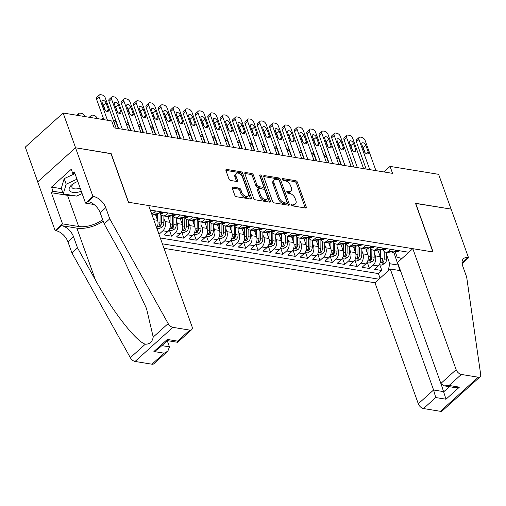 <?xml version="1.0" encoding="UTF-8"?>
<svg xmlns="http://www.w3.org/2000/svg" width="506" height="506" viewBox="0 0 506 506"><rect width="100%" height="100%" fill="white"/><g stroke="black" fill="none" stroke-linecap="round" stroke-linejoin="round"><path stroke-width="0.76" d="M291.399 204.797A1.157 0.664 48 0 0 292.588 205.891L305.491 207.998A1.651 0.949 48 0 0 306.111 207.858A1.651 0.949 48 0 0 306.219 206.834L297.42 182.261A1.651 0.949 48 0 0 295.719 180.699L282.816 178.593A1.157 0.664 48 0 0 282.386 178.688A1.157 0.664 48 0 0 282.304 179.409A1.157 0.664 48 0 0 283.499 180.503L285.169 180.775A5.281 3.03 48 0 1 290.621 185.778L291.355 187.827A5.281 3.03 48 0 1 291.001 191.11A5.281 3.03 48 0 1 289.027 191.559L287.357 191.287A1.157 0.664 48 0 0 286.927 191.382A1.157 0.664 48 0 0 286.851 192.103A1.157 0.664 48 0 0 288.047 193.197L289.717 193.469A5.281 3.03 48 0 1 295.162 198.472L295.896 200.521A5.281 3.03 48 0 1 295.548 203.81A5.281 3.03 48 0 1 293.575 204.253L291.905 203.981A1.157 0.664 48 0 0 291.475 204.082A1.157 0.664 48 0 0 291.399 204.797M233.013 187.1A1.651 0.949 48 0 0 232.393 187.245A1.651 0.949 48 0 0 232.286 188.27L234.752 195.164A1.651 0.949 48 0 0 236.46 196.726L250.786 199.067A1.651 0.949 48 0 0 251.4 198.928A1.651 0.949 48 0 0 251.514 197.897L242.716 173.33A1.651 0.949 48 0 0 241.008 171.762L226.682 169.428A1.651 0.949 48 0 0 226.068 169.567A1.651 0.949 48 0 0 225.954 170.592L228.94 178.922A1.651 0.949 48 0 0 230.641 180.484L236.77 181.483A1.651 0.949 48 0 0 237.39 181.344A1.651 0.949 48 0 0 237.497 180.319L236.017 176.189A4.415 2.53 48 0 1 236.315 173.438A4.415 2.53 48 0 1 239.591 173.71A4.415 2.53 48 0 1 242.519 177.245L248.307 193.425A4.415 2.53 48 0 1 248.016 196.17A4.415 2.53 48 0 1 244.74 195.898A4.415 2.53 48 0 1 241.811 192.362L240.85 189.668A1.651 0.949 48 0 0 239.142 188.105L233.013 187.1L232.191 187.84M111.023 153.71L75.584 147.784L63.136 113.015L25.3 147.113L37.729 181.831M111.156 153.59L128.581 202.267L432.921 251.963L415.496 203.292L451.061 209.098L438.613 174.33L390.056 166.398L383.902 171.945M63.136 113.015L111.693 120.947L114.185 127.898L392.542 173.356L390.056 166.398M272.519 201.331A1.651 0.949 48 0 0 274.22 202.893L288.553 205.234A1.651 0.949 48 0 0 289.166 205.094A1.651 0.949 48 0 0 289.28 204.07L280.482 179.497A1.651 0.949 48 0 0 278.774 177.935L264.448 175.595A1.651 0.949 48 0 0 263.835 175.734A1.651 0.949 48 0 0 263.721 176.758L272.519 201.331M269.666 202.147L255.34 199.813A1.651 0.949 48 0 1 253.639 198.244L244.841 173.678A1.651 0.949 48 0 1 244.948 172.647A1.651 0.949 48 0 1 245.562 172.508L251.697 173.507A1.651 0.949 48 0 1 253.398 175.076L256.966 185.038A1.651 0.949 48 0 0 258.674 186.6L262.74 187.264A1.651 0.949 48 0 0 263.354 187.125A1.651 0.949 48 0 0 263.468 186.1L259.749 175.727A1.157 0.664 48 0 1 259.825 175.006A1.157 0.664 48 0 1 260.685 175.076A1.157 0.664 48 0 1 261.45 175.999L270.394 200.983A1.651 0.949 48 0 1 270.286 202.008A1.651 0.949 48 0 1 269.666 202.147M158.909 234.107L157.113 228.415M163.881 218.434L164.994 221.533A6.723 4.478 99.3 0 1 162.894 230.78L167.847 231.59L164.108 234.955L171.534 236.169L169.485 230.439M176.252 220.452L177.366 223.551A6.723 4.478 99.3 0 1 175.266 232.804L180.218 233.614L176.48 236.972L183.906 238.187L181.856 232.456M188.624 222.469L189.737 225.575A6.723 4.478 99.3 0 1 187.637 234.822L192.59 235.632L188.852 238.996L196.277 240.205L194.228 234.48M200.996 224.493L202.109 227.592A6.723 4.478 99.3 0 1 200.009 236.846L204.955 237.649L201.224 241.014L208.649 242.229L206.6 236.498M213.368 226.511L214.481 229.616A6.723 4.478 99.3 0 1 212.381 238.864L217.327 239.673L213.595 243.038L221.021 244.246L218.971 238.516M225.739 228.535L226.852 231.634A6.723 4.478 99.3 0 1 224.753 240.881L229.699 241.691L225.967 245.056L233.392 246.27L231.343 240.54M238.111 230.553L239.224 233.658A6.723 4.478 99.3 0 1 237.124 242.905L242.07 243.715L238.339 247.073L245.764 248.288L243.709 242.557M250.483 232.57L251.596 235.676A6.723 4.478 99.3 0 1 249.496 244.923L254.442 245.733L250.71 249.097L258.136 250.312L256.08 244.581M262.854 234.594L263.968 237.694A6.723 4.478 99.3 0 1 261.868 246.947L266.814 247.75L263.082 251.115L270.508 252.33L268.452 246.599M275.226 236.612L276.339 239.717A6.723 4.478 99.3 0 1 274.239 248.965L279.185 249.774L275.454 253.139L282.879 254.347L280.824 248.617M287.598 238.636L288.711 241.735A6.723 4.478 99.3 0 1 286.611 250.982L291.557 251.792L287.825 255.157L295.251 256.371L293.195 250.641M299.969 240.654L301.083 243.759A6.723 4.478 99.3 0 1 298.983 253.006L303.929 253.816L300.197 257.174L307.623 258.389L305.567 252.658M312.341 242.678L313.454 245.777A6.723 4.478 99.3 0 1 311.354 255.024L316.301 255.834L312.569 259.198L319.994 260.413L317.939 254.682M324.713 244.695L325.826 247.795A6.723 4.478 99.3 0 1 323.726 257.048L328.672 257.851L324.941 261.216L332.366 262.431L330.31 256.7M337.085 246.713L338.198 249.819A6.723 4.478 99.3 0 1 336.098 259.066L341.044 259.875L337.312 263.24L344.738 264.448L342.682 258.718M349.456 248.737L350.569 251.836A6.723 4.478 99.3 0 1 348.47 261.09L353.416 261.893L349.684 265.258L357.109 266.472L355.054 260.742M361.828 250.755L362.941 253.86A6.723 4.478 99.3 0 1 360.841 263.107L365.787 263.917L362.056 267.282L369.481 268.49L373.213 265.125A6.723 4.478 -80.7 0 0 375.307 255.878L374.2 252.779M367.426 262.759L369.481 268.49M156.727 228.01A6.723 4.478 -80.7 0 0 157.568 220.319L155.525 214.607M167.847 231.59A6.723 4.478 -80.7 0 0 169.94 222.343L167.897 216.625M180.218 233.614A6.723 4.478 -80.7 0 0 182.312 224.36L180.269 218.649M192.59 235.632A6.723 4.478 -80.7 0 0 194.683 226.384L192.641 220.667M204.955 237.649A6.723 4.478 -80.7 0 0 207.055 228.402L205.012 222.684M217.327 239.673A6.723 4.478 -80.7 0 0 219.427 230.42L217.384 224.708M229.699 241.691A6.723 4.478 -80.7 0 0 231.799 232.444L229.756 226.726M242.07 243.715A6.723 4.478 -80.7 0 0 244.17 234.461L242.127 228.75M254.442 245.733A6.723 4.478 -80.7 0 0 256.542 236.485L254.499 230.768M266.814 247.75A6.723 4.478 -80.7 0 0 268.914 238.503L266.871 232.792M279.185 249.774A6.723 4.478 -80.7 0 0 281.285 240.527L279.242 234.809M291.557 251.792A6.723 4.478 -80.7 0 0 293.657 242.545L291.614 236.827M303.929 253.816A6.723 4.478 -80.7 0 0 306.029 244.562L303.986 238.851M316.301 255.834A6.723 4.478 -80.7 0 0 318.4 246.586L316.358 240.869M328.672 257.851A6.723 4.478 -80.7 0 0 330.772 248.604L328.723 242.893M341.044 259.875A6.723 4.478 -80.7 0 0 343.144 250.628L341.095 244.91M353.416 261.893A6.723 4.478 -80.7 0 0 355.516 252.646L353.466 246.928M365.787 263.917A6.723 4.478 -80.7 0 0 367.887 254.663L365.838 248.952M164.001 248.326L374.978 282.784L418.304 403.775L433.591 390L443.857 391.676L449.391 386.692M162.388 243.822L378.969 279.185M408.829 252.279L150.301 210.06M160.301 237.978L378.425 273.601L381.853 270.514L374.427 269.3L378.159 265.935A6.723 4.478 -80.7 0 0 380.259 256.687L378.21 250.97M382.764 249.49A6.723 4.478 -80.7 0 0 385.68 252.19A6.723 4.478 -80.7 0 0 388.753 251.121L390.746 249.325M385.68 252.19L390.626 253A6.723 4.478 -80.7 0 0 393.706 251.925L395.698 250.135M155.69 210.939L153.697 212.735A6.723 4.478 99.3 0 1 151.642 213.798M151.705 213.981L155.57 214.614A6.723 4.478 -80.7 0 0 158.644 213.545L160.636 211.748M168.062 212.956L166.069 214.753A6.723 4.478 99.3 0 1 162.995 215.828A6.723 4.478 99.3 0 1 160.079 213.127M162.995 215.828L167.941 216.631A6.723 4.478 -80.7 0 0 171.015 215.562L173.008 213.766M180.433 214.98L178.441 216.777A6.723 4.478 99.3 0 1 175.367 217.846A6.723 4.478 99.3 0 1 172.451 215.145M175.367 217.846L180.313 218.655A6.723 4.478 -80.7 0 0 183.387 217.58L185.379 215.79M192.805 216.998L190.813 218.794A6.723 4.478 99.3 0 1 187.739 219.863A6.723 4.478 99.3 0 1 184.823 217.169M187.739 219.863L192.685 220.673A6.723 4.478 -80.7 0 0 195.759 219.604L197.751 217.808M205.177 219.022L203.184 220.812A6.723 4.478 99.3 0 1 200.104 221.887A6.723 4.478 99.3 0 1 197.195 219.187M200.104 221.887L205.056 222.697A6.723 4.478 -80.7 0 0 208.13 221.622L210.123 219.825M217.548 221.04L215.556 222.836A6.723 4.478 99.3 0 1 212.476 223.905A6.723 4.478 99.3 0 1 209.566 221.204L209.497 230.356A4.453 2.966 99.3 0 1 208.561 233.664L208.402 234.265M212.476 223.905L217.428 224.715A6.723 4.478 -80.7 0 0 220.502 223.646L222.495 221.849M229.92 223.057L227.928 224.854A6.723 4.478 99.3 0 1 224.847 225.929A6.723 4.478 99.3 0 1 221.938 223.228L221.868 232.38A4.453 2.966 99.3 0 1 220.926 235.682L220.774 236.283M224.847 225.929L229.8 226.732A6.723 4.478 -80.7 0 0 232.874 225.663L234.866 223.867M242.292 225.081L240.299 226.878A6.723 4.478 99.3 0 1 237.219 227.947A6.723 4.478 99.3 0 1 234.31 225.246M237.219 227.947L242.172 228.756A6.723 4.478 -80.7 0 0 245.246 227.681L247.238 225.891M254.663 227.099L252.671 228.895A6.723 4.478 99.3 0 1 249.591 229.971A6.723 4.478 99.3 0 1 246.681 227.27M249.591 229.971L254.543 230.774A6.723 4.478 -80.7 0 0 257.617 229.705L259.61 227.909M267.035 229.123L265.043 230.919A6.723 4.478 99.3 0 1 261.963 231.988A6.723 4.478 99.3 0 1 259.053 229.288M261.963 231.988L266.915 232.798A6.723 4.478 -80.7 0 0 269.989 231.723L271.981 229.926M279.401 231.141L277.414 232.937A6.723 4.478 99.3 0 1 274.334 234.006A6.723 4.478 99.3 0 1 271.425 231.305M274.334 234.006L279.287 234.816A6.723 4.478 -80.7 0 0 282.361 233.747L284.353 231.95M291.772 233.158L289.78 234.955A6.723 4.478 99.3 0 1 286.706 236.03A6.723 4.478 99.3 0 1 283.796 233.329M286.706 236.03L291.658 236.84A6.723 4.478 -80.7 0 0 294.732 235.764L296.725 233.968M304.144 235.182L302.152 236.979A6.723 4.478 99.3 0 1 299.078 238.048A6.723 4.478 99.3 0 1 296.168 235.347M299.078 238.048L304.03 238.857A6.723 4.478 -80.7 0 0 307.104 237.788L309.096 235.992M316.516 237.2L314.523 238.996A6.723 4.478 99.3 0 1 311.449 240.072A6.723 4.478 99.3 0 1 308.54 237.371L308.47 246.523A4.453 2.966 99.3 0 1 307.528 249.825L307.376 250.426M311.449 240.072L316.402 240.875A6.723 4.478 -80.7 0 0 319.476 239.806L321.468 238.01M328.887 239.224L326.895 241.02A6.723 4.478 99.3 0 1 323.821 242.089A6.723 4.478 99.3 0 1 320.912 239.389M323.821 242.089L328.773 242.899A6.723 4.478 -80.7 0 0 331.847 241.824L333.84 240.027M341.259 241.242L339.267 243.038A6.723 4.478 99.3 0 1 336.193 244.107A6.723 4.478 99.3 0 1 333.283 241.406M336.193 244.107L341.145 244.917A6.723 4.478 -80.7 0 0 344.219 243.848L346.212 242.051M353.631 243.266L351.638 245.056A6.723 4.478 99.3 0 1 348.564 246.131A6.723 4.478 99.3 0 1 345.655 243.43M348.564 246.131L353.517 246.941A6.723 4.478 -80.7 0 0 356.591 245.865L358.583 244.069M366.002 245.283L364.01 247.08A6.723 4.478 99.3 0 1 360.936 248.149A6.723 4.478 99.3 0 1 358.027 245.448M360.936 248.149L365.882 248.958A6.723 4.478 -80.7 0 0 368.963 247.889L370.955 246.093M378.374 247.301L376.382 249.097A6.723 4.478 99.3 0 1 373.308 250.173A6.723 4.478 99.3 0 1 370.398 247.472M373.308 250.173L378.254 250.976A6.723 4.478 -80.7 0 0 381.334 249.907L383.327 248.111M360.841 263.107L357.109 266.472M348.47 261.09L344.738 264.448M336.098 259.066L332.366 262.431M323.726 257.048L319.994 260.413M311.354 255.024L307.623 258.389M298.983 253.006L295.251 256.371M286.611 250.982L282.879 254.347M274.239 248.965L270.508 252.33M261.868 246.947L258.136 250.312M249.496 244.923L245.764 248.288M237.124 242.905L233.392 246.27M224.753 240.881L221.021 244.246M212.381 238.864L208.649 242.229M200.009 236.846L196.277 240.205M187.637 234.822L183.906 238.187M175.266 232.804L171.534 236.169M162.894 230.78L159.162 234.145M388.146 270.919L389.772 263.74L386.571 254.796M389.772 263.74L398.481 265.112M388.753 251.121L393.706 251.925L399.974 270.59M395.135 251.507L397.134 257.105L401.859 258.56M379.797 264.783L381.853 270.514M378.425 273.601L380.069 278.192M291.488 205L292.55 205.177A5.281 3.03 48 0 0 294.524 204.728L295.548 203.81M291.001 191.11L289.976 192.033A5.281 3.03 48 0 1 288.009 192.482L286.946 192.305M305.257 207.96A1.651 0.949 48 0 0 305.194 207.757L296.396 183.185A1.651 0.949 48 0 0 294.694 181.622L282.399 179.611M288.319 205.196A1.651 0.949 48 0 0 288.256 204.987L279.457 180.414A1.651 0.949 48 0 0 277.756 178.852L263.664 176.55M286.535 203.102A1.157 0.664 48 0 0 286.965 203.007A1.157 0.664 48 0 0 287.041 202.286L279.318 180.718A1.157 0.664 48 0 0 278.123 179.624L276.365 179.339A5.281 3.03 48 0 0 274.397 179.782A5.281 3.03 48 0 0 274.043 183.071L279.325 197.814A5.281 3.03 48 0 0 284.77 202.817L286.535 203.102L285.51 204.026A1.157 0.664 48 0 0 285.941 203.931L286.965 203.007M274.397 179.782L273.373 180.705A5.281 3.03 48 0 0 273.019 183.994L274.043 183.071M285.51 204.026L283.752 203.741A5.281 3.03 48 0 1 278.3 198.738L273.019 183.994M244.777 173.469L250.672 174.431L251.697 173.507M263.354 187.125L262.329 188.049A1.651 0.949 48 0 1 261.716 188.188L257.649 187.524A1.651 0.949 48 0 1 255.947 185.961L252.38 175.993A1.651 0.949 48 0 0 250.672 174.431M269.432 202.109A1.651 0.949 48 0 0 269.375 201.907L260.426 176.923A1.157 0.664 48 0 0 259.92 176.189M260.672 195.379A4.415 2.53 48 0 0 263.594 198.915A4.415 2.53 48 0 0 266.871 199.187A4.415 2.53 48 0 0 267.168 196.442L265.125 190.743A1.651 0.949 48 0 0 263.424 189.174L259.357 188.51A1.651 0.949 48 0 0 258.743 188.649A1.651 0.949 48 0 0 258.629 189.68L260.672 195.379L259.648 196.303A4.415 2.53 48 0 0 262.576 199.838A4.415 2.53 48 0 0 265.852 200.11L266.871 199.187M258.743 188.649L257.718 189.573A1.651 0.949 48 0 0 257.605 190.604L258.629 189.68M259.648 196.303L257.605 190.604M248.016 196.17L246.991 197.093A4.415 2.53 48 0 1 243.715 196.821A4.415 2.53 48 0 1 240.786 193.286L239.825 190.591A1.651 0.949 48 0 0 238.124 189.023L232.222 188.061M236.315 173.438L235.29 174.361A4.415 2.53 48 0 0 234.999 177.106L236.017 176.189M236.536 181.445A1.651 0.949 48 0 0 236.479 181.237L234.999 177.106M250.552 199.029A1.651 0.949 48 0 0 250.489 198.82L241.691 174.247A1.651 0.949 48 0 0 239.989 172.685L225.897 170.383M379.222 264.689L381.606 265.074L384.889 263.436A4.453 2.966 -80.7 0 0 386.533 259.268L386.59 252.342M380.354 256.985L380.411 250.565M341.025 164.943L338.514 157.923L336.952 159.333M378.918 252.937L378.931 251.014M383.244 262.19L382.53 260.185A2.271 1.512 99.3 0 0 382.7 259.142L382.694 258.642A4.453 2.966 99.3 0 1 381.758 261.944C381.549 262.962 382.043 263.044 383.244 262.19A4.453 2.966 -80.7 0 0 384.18 258.889L384.244 251.552M381.758 261.944L381.6 262.551M338.369 156.474A3.359 1.929 48 0 0 338.514 157.923M369.76 169.63L358.963 139.492A3.359 1.929 48 0 1 359.19 137.398A3.359 1.929 48 0 1 360.443 137.113L361.682 137.316A3.359 1.929 48 0 1 365.149 140.504L375.945 170.642M359.19 137.398L356.635 139.7A3.359 1.929 -132 0 0 356.407 141.794L366.167 169.048M398.772 250.634L398.589 251.084A4.453 2.966 99.3 0 1 396.603 251.748L394.313 251.374A4.453 2.966 -80.7 0 0 395.414 251.223L395.641 250.85L395.072 250.698M361.872 144.678A2.688 1.543 -132 0 1 362.049 143.008A2.688 1.543 -132 0 1 364.048 143.173A2.688 1.543 -132 0 1 365.832 145.33L368.223 152.002A2.688 1.543 -132 0 1 368.039 153.679A2.688 1.543 -132 0 1 366.047 153.508A2.688 1.543 -132 0 1 364.263 151.357L361.872 144.678M362.441 146.278A2.688 1.543 -132 0 1 363.276 147.632L365.092 152.704M77.779 181.464A10.923 5.212 160.3 0 0 74.357 183.027A10.923 5.212 160.3 0 0 69.746 190.901A10.923 5.212 160.3 0 0 81.295 191.274M74.932 182.71A7.476 3.567 160.3 0 0 71.89 187.245A7.476 3.567 160.3 0 0 72.238 187.827A7.476 3.567 160.3 0 0 80.15 188.08M82.105 193.545L76.64 196.081L63.282 193.899L61.289 188.333L64.173 178.631L74.667 173.767M63.282 193.899L66.166 184.19L76.969 179.187M64.173 178.631L66.166 184.19M400.467 270.672L390.271 269.002L433.591 390L435.729 397.539L423.509 408.551L440.397 411.308L478.233 377.21A5.041 2.891 48 0 0 480.112 376.787A5.041 2.891 48 0 0 480.7 374.63L466.677 277.117L462.699 265.992A11.764 6.749 -132 0 1 463.483 258.667A11.764 6.749 -132 0 1 467.873 257.674L468.55 257.782L451.124 209.111L415.546 203.437M390.271 269.002L374.978 282.784M415.679 203.317L433.104 251.994L412.82 248.68L456.14 369.677A5.041 2.891 48 0 0 461.345 374.453L478.233 377.21M468.55 257.782L462.098 263.601M412.82 248.68L397.533 262.462L440.852 383.453L456.14 369.677M480.112 376.787L442.276 410.885A5.041 2.891 -132 0 1 440.397 411.308M423.509 408.551A5.041 2.891 -132 0 1 418.304 403.775M462.022 262.684A11.764 6.749 -132 0 1 462.275 262.722L467.873 257.674M441.105 383.978L445.995 399.215L435.729 397.539M461.345 374.453L449.126 385.464L444.445 385.882L440.852 383.453M449.126 385.464L459.391 387.147L454.717 387.558L444.445 385.882M148.688 205.55L192.008 326.541A5.041 2.891 48 0 1 191.673 329.684A5.041 2.891 48 0 1 189.788 330.108L172.907 327.35L135.064 361.448A5.041 2.891 -132 0 1 130.327 357.691L71.928 252.937L67.943 241.805A11.764 6.749 48 0 0 55.793 230.66L55.116 230.546L37.684 181.869L75.527 147.771L110.966 153.558L128.397 202.236L148.688 205.55M71.928 252.937L77.526 247.889L95.432 280.008C112.275 310.956 135.817 341.272 145.292 344.207C149.687 344.27 152.325 341.898 153.204 337.072L146.519 308.546L122.072 255.998L104.166 223.88L100.182 212.754A11.764 6.749 48 0 0 88.031 201.603L93.635 196.562L92.952 196.448L75.527 147.771M104.166 223.88L109.764 218.832L105.779 207.707A11.764 6.749 48 0 0 93.635 196.562M95.432 280.008L76.861 228.136L61.397 225.613A11.764 6.749 48 0 1 73.541 236.764L77.526 247.889M151.952 364.206L164.172 353.194L167.84 351.158L153.837 363.782A5.041 2.891 -132 0 1 151.952 364.206L135.064 361.448M153.204 337.072L168.163 323.593L109.764 218.832M73.054 195.493A18.905 9.013 -19.7 0 1 67.519 195.348L51.378 192.716L53.01 191.236L62.908 192.856M75.046 173.83L72.75 173.45L71.257 169.282L51.517 187.068L53.01 191.236M72.75 173.45L74.382 171.977L85.539 203.127L92.952 196.448M55.116 230.546L62.529 223.867L78.677 226.505A18.905 9.013 160.3 0 0 102.636 219.617M51.378 192.716L62.529 223.867M167.271 340.747L169.459 346.863L167.84 351.158M76.861 228.136A21.891 10.436 160.3 0 0 103.199 221.185M94.091 204.525L85.539 203.127M168.163 323.593A5.041 2.891 48 0 0 172.907 327.35M51.517 187.068L61.416 188.681M164.172 353.194L153.906 351.518L157.575 349.482L167.397 340.627L167.303 339.444L177.568 341.12L177.663 342.303L167.385 340.639M366.85 262.665L369.235 263.057L372.517 261.412A4.453 2.966 -80.7 0 0 374.162 257.25L374.219 250.318M367.988 254.961L368.039 248.547M328.653 162.919L326.142 155.905L324.58 157.315M366.546 250.919L366.559 248.99M370.405 247.491L370.322 256.624A4.453 2.966 99.3 0 1 369.386 259.926C369.178 260.944 369.671 261.026 370.873 260.166A4.453 2.966 -80.7 0 0 371.809 256.865L371.872 249.534M370.417 247.516L370.329 257.124A2.271 1.512 99.3 0 1 370.158 258.168L370.873 260.166M369.386 259.926L369.228 260.527M325.997 154.456A3.359 1.929 48 0 0 326.142 155.905M354.478 260.647L356.863 261.039L360.145 259.395A4.453 2.966 -80.7 0 0 361.79 255.226L361.847 248.301M355.617 252.943L355.667 246.523M316.282 160.902L313.771 153.881L312.208 155.291M354.175 248.895L354.187 246.972M358.033 245.473L357.951 254.6A4.453 2.966 99.3 0 1 357.015 257.908C356.806 258.927 357.299 259.002 358.501 258.149A4.453 2.966 -80.7 0 0 359.437 254.847L359.5 247.51M358.046 245.499L357.957 255.106A2.271 1.512 99.3 0 1 357.786 256.15L358.501 258.149M357.015 257.908L356.856 258.509M313.625 152.439A3.359 1.929 48 0 0 313.771 153.881M342.107 258.629L344.491 259.015L347.774 257.377A4.453 2.966 -80.7 0 0 349.418 253.209L349.475 246.277M343.245 250.919L343.296 244.506M303.91 158.878L301.399 151.863L299.837 153.274M341.803 246.877L341.816 244.948M345.661 243.449L345.579 252.583A4.453 2.966 99.3 0 1 344.643 255.884C344.434 256.903 344.928 256.985 346.129 256.131A4.453 2.966 -80.7 0 0 347.065 252.823L347.129 245.492M345.674 243.475L345.585 253.082A2.271 1.512 99.3 0 1 345.415 254.126L346.129 256.131M344.643 255.884L344.485 256.485M301.253 150.415A3.359 1.929 48 0 0 301.399 151.863M329.735 256.605L332.119 256.997L335.402 255.353A4.453 2.966 -80.7 0 0 337.047 251.191L337.104 244.259M330.873 248.901L330.924 242.488M291.538 156.86L289.027 149.846L287.465 151.25M329.431 244.853L329.444 242.931M333.29 241.432L333.207 250.565A4.453 2.966 99.3 0 1 332.271 253.867C332.062 254.885 332.556 254.967 333.758 254.107A4.453 2.966 -80.7 0 0 334.694 250.805L334.757 243.468M333.302 241.457L333.214 251.065A2.271 1.512 99.3 0 1 333.043 252.108L333.758 254.107M332.271 253.867L332.113 254.467M288.882 148.397A3.359 1.929 48 0 0 289.027 149.846M357.388 167.612L346.591 137.474A3.359 1.929 48 0 1 346.819 135.38A3.359 1.929 48 0 1 348.071 135.096L349.311 135.298A3.359 1.929 48 0 1 352.777 138.48L363.574 168.625M346.819 135.38L344.263 137.683A3.359 1.929 -132 0 0 344.036 139.776L353.795 167.024M386.401 248.617L386.217 249.066A4.453 2.966 99.3 0 1 384.231 249.73L381.941 249.357A4.453 2.966 -80.7 0 0 383.042 249.199L383.27 248.825L382.7 248.674M349.501 142.66A2.688 1.543 -132 0 1 349.678 140.984A2.688 1.543 -132 0 1 351.676 141.155A2.688 1.543 -132 0 1 353.46 143.306L355.851 149.985A2.688 1.543 -132 0 1 355.667 151.655A2.688 1.543 -132 0 1 353.675 151.49A2.688 1.543 -132 0 1 351.891 149.333L349.501 142.66M350.07 144.261A2.688 1.543 -132 0 1 350.905 145.608L352.72 150.687M345.016 165.595L334.219 135.45A3.359 1.929 48 0 1 334.447 133.356A3.359 1.929 48 0 1 335.699 133.072L336.939 133.274A3.359 1.929 48 0 1 340.405 136.462L351.202 166.6M334.447 133.356L331.892 135.665A3.359 1.929 -132 0 0 331.664 137.758L341.423 165.007M374.029 246.593L373.845 247.048A4.453 2.966 99.3 0 1 371.859 247.712L369.57 247.333A4.453 2.966 -80.7 0 0 370.67 247.181L370.898 246.808L370.329 246.656M337.129 140.643A2.688 1.543 -132 0 1 337.306 138.967A2.688 1.543 -132 0 1 339.305 139.131A2.688 1.543 -132 0 1 341.088 141.288L343.479 147.961A2.688 1.543 -132 0 1 343.296 149.637A2.688 1.543 -132 0 1 341.303 149.472A2.688 1.543 -132 0 1 339.52 147.316L337.129 140.643M337.698 142.237A2.688 1.543 -132 0 1 338.533 143.59L340.348 148.669M332.644 163.571L321.854 133.432A3.359 1.929 48 0 1 322.075 131.339A3.359 1.929 48 0 1 323.328 131.054L324.567 131.256A3.359 1.929 48 0 1 328.033 134.444L338.83 164.583M322.075 131.339L319.52 133.641A3.359 1.929 -132 0 0 319.292 135.734L329.052 162.983M361.657 244.575L361.474 245.024A4.453 2.966 99.3 0 1 359.494 245.688L357.198 245.315A4.453 2.966 -80.7 0 0 358.299 245.163L358.526 244.784L357.957 244.632M324.757 138.619A2.688 1.543 -132 0 1 324.934 136.943A2.688 1.543 -132 0 1 326.933 137.113A2.688 1.543 -132 0 1 328.717 139.264L331.107 145.943A2.688 1.543 -132 0 1 330.924 147.613A2.688 1.543 -132 0 1 328.932 147.448A2.688 1.543 -132 0 1 327.148 145.298L324.757 138.619M325.333 140.219A2.688 1.543 -132 0 1 326.161 141.572L327.977 146.645M320.273 161.553L309.482 131.408A3.359 1.929 48 0 1 309.704 129.321A3.359 1.929 48 0 1 310.956 129.036L312.196 129.239A3.359 1.929 48 0 1 315.668 132.42L326.459 162.559M309.704 129.321L307.148 131.623A3.359 1.929 -132 0 0 306.921 133.717L316.68 160.965M349.285 242.551L349.108 243.006A4.453 2.966 99.3 0 1 347.122 243.671L344.826 243.297A4.453 2.966 -80.7 0 0 345.927 243.139L346.155 242.766L345.585 242.614M312.385 136.601A2.688 1.543 -132 0 1 312.563 134.925A2.688 1.543 -132 0 1 314.561 135.089A2.688 1.543 -132 0 1 316.345 137.246L318.736 143.919A2.688 1.543 -132 0 1 318.552 145.595A2.688 1.543 -132 0 1 316.56 145.431A2.688 1.543 -132 0 1 314.776 143.274L312.385 136.601M312.961 138.201A2.688 1.543 -132 0 1 313.79 139.548L315.605 144.627M317.363 254.588L319.748 254.973L323.03 253.335A4.453 2.966 -80.7 0 0 324.675 249.167L324.732 242.241M318.502 246.884L318.552 240.464M279.167 154.842L276.655 147.822L275.093 149.232M317.06 242.836L317.072 240.913M320.918 239.408L320.842 248.541A4.453 2.966 99.3 0 1 319.9 251.843C319.691 252.861 320.184 252.943 321.386 252.089A4.453 2.966 -80.7 0 0 322.322 248.781L322.385 241.451M320.93 239.433L320.842 249.041A2.271 1.512 99.3 0 1 320.671 250.084L321.386 252.089M319.9 251.843L319.741 252.443M276.51 146.373A3.359 1.929 48 0 0 276.655 147.822M307.901 159.529L297.111 129.391A3.359 1.929 48 0 1 297.332 127.297A3.359 1.929 48 0 1 298.584 127.012L299.824 127.215A3.359 1.929 48 0 1 303.296 130.403L314.087 160.541M297.332 127.297L294.777 129.599A3.359 1.929 -132 0 0 294.549 131.693L304.308 158.947M336.914 240.533L336.737 240.982A4.453 2.966 99.3 0 1 334.751 241.647L332.455 241.273M300.014 134.577A2.688 1.543 -132 0 1 300.191 132.907A2.688 1.543 -132 0 1 302.19 133.072A2.688 1.543 -132 0 1 303.973 135.228L306.364 141.901A2.688 1.543 -132 0 1 306.181 143.577A2.688 1.543 -132 0 1 304.188 143.407A2.688 1.543 -132 0 1 302.405 141.256L300.014 134.577M332.461 241.273A4.453 2.966 -80.7 0 0 333.555 241.122L333.783 240.748L333.214 240.597M300.589 136.177A2.688 1.543 -132 0 1 301.418 137.531L303.233 142.603M304.991 252.564L307.376 252.956L310.659 251.311A4.453 2.966 -80.7 0 0 312.303 247.149L312.36 240.217M306.13 244.86L306.181 238.446M266.795 152.818L264.284 145.804L262.722 147.214M304.688 240.818L304.701 238.889M307.528 249.825C307.319 250.843 307.812 250.925 309.014 250.065A4.453 2.966 -80.7 0 0 309.95 246.764L310.014 239.433M308.559 237.415L308.47 247.023A2.271 1.512 99.3 0 1 308.299 248.066L309.014 250.065M264.138 144.355A3.359 1.929 48 0 0 264.284 145.804M295.529 157.511L284.739 127.373A3.359 1.929 48 0 1 284.96 125.279A3.359 1.929 48 0 1 286.213 124.995L287.452 125.197A3.359 1.929 48 0 1 290.925 128.379L301.715 158.523M284.96 125.279L282.405 127.582A3.359 1.929 -132 0 0 282.177 129.675L291.937 156.923M324.542 238.509L324.365 238.965A4.453 2.966 99.3 0 1 322.379 239.629L320.083 239.256A4.453 2.966 -80.7 0 0 321.183 239.098L321.411 238.724L320.842 238.573M287.642 132.559A2.688 1.543 -132 0 1 287.819 130.883A2.688 1.543 -132 0 1 289.818 131.048A2.688 1.543 -132 0 1 291.601 133.204L293.992 139.884A2.688 1.543 -132 0 1 293.815 141.553A2.688 1.543 -132 0 1 291.817 141.389A2.688 1.543 -132 0 1 290.033 139.232L287.642 132.559M288.218 134.16A2.688 1.543 -132 0 1 289.046 135.507L290.861 140.586M292.62 250.546L295.004 250.938L298.287 249.294A4.453 2.966 -80.7 0 0 299.931 245.125L299.988 238.2M293.758 242.842L293.809 236.422M254.423 150.801L251.912 143.78L250.35 145.19M292.316 238.794L292.329 236.871M296.174 235.372L296.099 244.499A4.453 2.966 99.3 0 1 295.156 247.807C294.947 248.825 295.441 248.901 296.642 248.048A4.453 2.966 -80.7 0 0 297.579 244.746L297.642 237.409M296.187 235.398L296.105 245.005A2.271 1.512 99.3 0 1 295.928 246.042L296.642 248.048M295.156 247.807L295.004 248.408M251.767 142.331A3.359 1.929 48 0 0 251.912 143.78M283.158 155.494L272.367 125.349A3.359 1.929 48 0 1 272.589 123.255A3.359 1.929 48 0 1 273.841 122.971L275.081 123.173A3.359 1.929 48 0 1 278.553 126.361L289.343 156.499M272.589 123.255L270.033 125.564A3.359 1.929 -132 0 0 269.806 127.651L279.565 154.906M312.17 236.492L311.993 236.941A4.453 2.966 99.3 0 1 310.007 237.611L307.718 237.232A4.453 2.966 -80.7 0 0 308.812 237.08L309.039 236.707L308.47 236.555M275.27 130.542A2.688 1.543 -132 0 1 275.447 128.866A2.688 1.543 -132 0 1 277.446 129.03A2.688 1.543 -132 0 1 279.23 131.187L281.621 137.86A2.688 1.543 -132 0 1 281.444 139.536A2.688 1.543 -132 0 1 279.445 139.371A2.688 1.543 -132 0 1 277.661 137.215L275.27 130.542M275.846 132.136A2.688 1.543 -132 0 1 276.674 133.489L278.49 138.568M280.248 248.528L282.633 248.914L285.915 247.276A4.453 2.966 -80.7 0 0 287.56 243.108L287.617 236.175M281.387 240.818L281.444 234.404M242.051 148.777L239.54 141.762L237.978 143.173M279.945 236.776L279.963 234.847M284.271 246.024L283.556 244.025A2.271 1.512 99.3 0 0 283.733 242.981L283.727 242.482A4.453 2.966 99.3 0 1 282.784 245.783C282.576 246.801 283.069 246.884 284.271 246.024A4.453 2.966 -80.7 0 0 285.207 242.722L285.27 235.391M282.784 245.783L282.633 246.384M239.395 140.314A3.359 1.929 48 0 0 239.54 141.762M270.786 153.47L259.995 123.331A3.359 1.929 48 0 1 260.217 121.238A3.359 1.929 48 0 1 261.469 120.953L262.709 121.155A3.359 1.929 48 0 1 266.181 124.337L276.972 154.482M260.217 121.238L257.662 123.54A3.359 1.929 -132 0 0 257.434 125.633L267.193 152.882M299.799 234.474L299.622 234.923A4.453 2.966 99.3 0 1 297.636 235.587L295.346 235.214A4.453 2.966 -80.7 0 0 296.44 235.062L296.668 234.683L296.099 234.531M262.899 128.518A2.688 1.543 -132 0 1 263.076 126.842A2.688 1.543 -132 0 1 265.074 127.012A2.688 1.543 -132 0 1 266.858 129.163L269.249 135.842A2.688 1.543 -132 0 1 269.072 137.512A2.688 1.543 -132 0 1 267.073 137.347A2.688 1.543 -132 0 1 265.289 135.197L262.899 128.518M263.474 130.118A2.688 1.543 -132 0 1 264.303 131.471L266.118 136.544M267.876 246.504L270.261 246.896L273.544 245.252A4.453 2.966 -80.7 0 0 275.188 241.09L275.245 234.158M269.015 238.8L269.072 232.38M229.68 146.759L227.169 139.745L225.606 141.149M267.573 234.752L267.592 232.83M271.431 231.331L271.355 240.464A4.453 2.966 99.3 0 1 270.413 243.765C270.204 244.784 270.697 244.866 271.899 244.006A4.453 2.966 -80.7 0 0 272.835 240.704L272.898 233.367M271.444 231.356L271.361 240.964A2.271 1.512 99.3 0 1 271.184 242.007L271.899 244.006M270.413 243.765L270.261 244.366M227.023 138.296A3.359 1.929 48 0 0 227.169 139.745M258.414 151.452L247.624 121.307A3.359 1.929 48 0 1 247.845 119.22A3.359 1.929 48 0 1 249.097 118.935L250.337 119.131A3.359 1.929 48 0 1 253.81 122.319L264.6 152.458M247.845 119.22L245.29 121.522A3.359 1.929 -132 0 0 245.062 123.616L254.822 150.864M287.427 232.45L287.25 232.905A4.453 2.966 99.3 0 1 285.264 233.57L282.974 233.196A4.453 2.966 -80.7 0 0 284.068 233.038L284.296 232.665L283.727 232.513M250.527 126.5A2.688 1.543 -132 0 1 250.71 124.824A2.688 1.543 -132 0 1 252.703 124.988A2.688 1.543 -132 0 1 254.486 127.145L256.877 133.818A2.688 1.543 -132 0 1 256.7 135.494A2.688 1.543 -132 0 1 254.701 135.33A2.688 1.543 -132 0 1 252.918 133.173L250.527 126.5M251.102 128.1A2.688 1.543 -132 0 1 251.931 129.447L253.746 134.526M255.505 244.487L257.889 244.872L261.172 243.234A4.453 2.966 -80.7 0 0 262.816 239.066L262.88 232.134M256.643 236.783L256.7 230.363M217.308 144.741L214.797 137.721L213.235 139.131M255.201 232.735L255.22 230.812M259.059 229.307L258.983 238.44A4.453 2.966 99.3 0 1 258.041 241.741C257.832 242.76 258.326 242.842 259.527 241.988A4.453 2.966 -80.7 0 0 260.464 238.68L260.527 231.35M259.072 229.332L258.99 238.94A2.271 1.512 99.3 0 1 258.813 239.983L259.527 241.988M258.041 241.741L257.889 242.342M214.652 136.272A3.359 1.929 48 0 0 214.797 137.721M246.042 149.428L235.252 119.289A3.359 1.929 48 0 1 235.473 117.196A3.359 1.929 48 0 1 236.726 116.911L237.965 117.114A3.359 1.929 48 0 1 241.438 120.301L252.228 150.44M235.473 117.196L232.918 119.498A3.359 1.929 -132 0 0 232.697 121.592L242.45 148.846M275.055 230.432L274.878 230.881A4.453 2.966 99.3 0 1 272.892 231.546L270.602 231.172A4.453 2.966 -80.7 0 0 271.697 231.021L271.924 230.647L271.355 230.496M238.155 124.476A2.688 1.543 -132 0 1 238.339 122.806A2.688 1.543 -132 0 1 240.331 122.971A2.688 1.543 -132 0 1 242.115 125.121L244.506 131.8A2.688 1.543 -132 0 1 244.328 133.476A2.688 1.543 -132 0 1 242.33 133.306A2.688 1.543 -132 0 1 240.546 131.155L238.155 124.476M238.731 126.076A2.688 1.543 -132 0 1 239.559 127.43L241.375 132.502M243.133 242.463L245.518 242.855L248.8 241.21A4.453 2.966 -80.7 0 0 250.445 237.048L250.508 230.116M244.271 234.759L244.328 228.345M204.936 142.717L202.425 135.703L200.863 137.107M242.829 230.711L242.848 228.788M246.688 227.289L246.612 236.422A4.453 2.966 99.3 0 1 245.669 239.724C245.461 240.742 245.954 240.824 247.156 239.964A4.453 2.966 -80.7 0 0 248.092 236.663L248.155 229.332M246.7 227.314L246.618 236.922A2.271 1.512 99.3 0 1 246.441 237.965L247.156 239.964M245.669 239.724L245.518 240.325M202.28 134.254A3.359 1.929 48 0 0 202.425 135.703M233.671 147.41L222.88 117.272A3.359 1.929 48 0 1 223.102 115.178A3.359 1.929 48 0 1 224.36 114.894L225.594 115.096A3.359 1.929 48 0 1 229.066 118.277L239.857 148.422M223.102 115.178L220.546 117.481A3.359 1.929 -132 0 0 220.325 119.574L230.078 146.822M262.684 228.408L262.506 228.864A4.453 2.966 99.3 0 1 260.52 229.528L258.231 229.155A4.453 2.966 -80.7 0 0 259.325 228.997L259.553 228.623L258.983 228.472M225.784 122.458A2.688 1.543 -132 0 1 225.967 120.782A2.688 1.543 -132 0 1 227.959 120.947A2.688 1.543 -132 0 1 229.743 123.103L232.134 129.776A2.688 1.543 -132 0 1 231.957 131.452A2.688 1.543 -132 0 1 229.958 131.288A2.688 1.543 -132 0 1 228.174 129.131L225.784 122.458M226.359 124.059A2.688 1.543 -132 0 1 227.188 125.406L229.003 130.485M230.761 240.445L233.146 240.831L236.428 239.193A4.453 2.966 -80.7 0 0 238.073 235.024L238.136 228.098M231.9 232.741L231.957 226.321M192.565 140.7L190.054 133.679L188.491 135.089M230.458 228.693L230.477 226.77M234.316 225.271L234.24 234.398A4.453 2.966 99.3 0 1 233.298 237.706C233.089 238.724 233.582 238.8 234.784 237.946A4.453 2.966 -80.7 0 0 235.72 234.645L235.79 227.308M234.329 225.296L234.246 234.898A2.271 1.512 99.3 0 1 234.069 235.941L234.784 237.946M233.298 237.706L233.146 238.307M189.908 132.23A3.359 1.929 48 0 0 190.054 133.679M221.299 145.393L210.509 115.248A3.359 1.929 48 0 1 210.73 113.154A3.359 1.929 48 0 1 211.989 112.87L213.222 113.072A3.359 1.929 48 0 1 216.695 116.26L227.485 146.398M210.73 113.154L208.175 115.463A3.359 1.929 -132 0 0 207.953 117.55L217.706 144.805M250.312 226.391L250.135 226.84A4.453 2.966 99.3 0 1 248.149 227.504L245.859 227.131A4.453 2.966 -80.7 0 0 246.953 226.979L247.181 226.606L246.612 226.454M213.412 120.434A2.688 1.543 -132 0 1 213.595 118.765A2.688 1.543 -132 0 1 215.588 118.929A2.688 1.543 -132 0 1 217.371 121.086L219.762 127.759A2.688 1.543 -132 0 1 219.585 129.435A2.688 1.543 -132 0 1 217.586 129.27A2.688 1.543 -132 0 1 215.803 127.114L213.412 120.434M213.987 122.035A2.688 1.543 -132 0 1 214.816 123.388L216.631 128.467M218.39 238.421L220.774 238.813L224.057 237.169A4.453 2.966 -80.7 0 0 225.701 233.007L225.765 226.074M219.528 230.717L219.585 224.303M180.193 138.676L177.682 131.661L176.12 133.072M218.086 226.675L218.105 224.746M220.926 235.682C220.717 236.7 221.211 236.783 222.412 235.922A4.453 2.966 -80.7 0 0 223.348 232.621L223.418 225.29M221.957 223.272L221.875 232.88A2.271 1.512 99.3 0 1 221.698 233.924L222.412 235.922M177.536 130.213A3.359 1.929 48 0 0 177.682 131.661M208.927 143.369L198.137 113.23A3.359 1.929 48 0 1 198.358 111.137A3.359 1.929 48 0 1 199.617 110.852L200.85 111.054A3.359 1.929 48 0 1 204.323 114.236L215.113 144.381M198.358 111.137L195.803 113.439A3.359 1.929 -132 0 0 195.582 115.532L205.335 142.781M237.94 224.373L237.763 224.822A4.453 2.966 99.3 0 1 235.777 225.486L233.487 225.113A4.453 2.966 -80.7 0 0 234.582 224.961L234.809 224.582L234.24 224.43M201.04 118.417A2.688 1.543 -132 0 1 201.224 116.741A2.688 1.543 -132 0 1 203.216 116.911A2.688 1.543 -132 0 1 205 119.062L207.39 125.741A2.688 1.543 -132 0 1 207.213 127.411A2.688 1.543 -132 0 1 205.215 127.246A2.688 1.543 -132 0 1 203.431 125.09L201.04 118.417M201.616 120.017A2.688 1.543 -132 0 1 202.444 121.37L204.26 126.443M206.018 236.403L208.402 236.795L211.685 235.151A4.453 2.966 -80.7 0 0 213.33 230.983L213.393 224.057M207.156 228.699L207.213 222.279M167.821 136.658L165.31 129.637L163.748 131.048M205.714 224.651L205.733 222.729M208.561 233.664C208.345 234.683 208.839 234.759 210.041 233.905A4.453 2.966 -80.7 0 0 210.977 230.603L211.046 223.266M209.585 221.255L209.503 230.862A2.271 1.512 99.3 0 1 209.326 231.906L210.041 233.905M165.165 128.195A3.359 1.929 48 0 0 165.31 129.637M196.556 141.351L185.765 111.206A3.359 1.929 48 0 1 185.987 109.113A3.359 1.929 48 0 1 187.245 108.828L188.479 109.03A3.359 1.929 48 0 1 191.951 112.218L202.742 142.357M185.987 109.113L183.431 111.421A3.359 1.929 -132 0 0 183.21 113.515L192.963 140.763M225.568 222.349L225.391 222.804A4.453 2.966 99.3 0 1 223.405 223.469L221.116 223.095A4.453 2.966 -80.7 0 0 222.21 222.937L222.438 222.564L221.868 222.412M188.668 116.399A2.688 1.543 -132 0 1 188.852 114.723A2.688 1.543 -132 0 1 190.844 114.887A2.688 1.543 -132 0 1 192.628 117.044L195.019 123.717A2.688 1.543 -132 0 1 194.842 125.393A2.688 1.543 -132 0 1 192.843 125.229A2.688 1.543 -132 0 1 191.059 123.072L188.668 116.399M189.244 117.993A2.688 1.543 -132 0 1 190.073 119.346L191.888 124.425M193.646 234.386L196.031 234.771L199.313 233.133A4.453 2.966 -80.7 0 0 200.958 228.965L201.021 222.033M194.785 226.675L194.842 220.262M155.45 134.634L152.939 127.62L151.376 129.03M193.343 222.634L193.362 220.705M197.201 219.206L197.125 228.339A4.453 2.966 99.3 0 1 196.189 231.64C195.974 232.659 196.467 232.741 197.669 231.887A4.453 2.966 -80.7 0 0 198.611 228.579L198.675 221.248M197.213 219.231L197.131 228.838A2.271 1.512 99.3 0 1 196.954 229.882L197.669 231.887M196.189 231.64L196.031 232.241M152.799 126.171A3.359 1.929 48 0 0 152.939 127.62M184.184 139.327L173.394 109.188A3.359 1.929 48 0 1 173.615 107.095A3.359 1.929 48 0 1 174.874 106.81L176.107 107.013A3.359 1.929 48 0 1 179.579 110.2L190.37 140.339M173.615 107.095L171.06 109.397A3.359 1.929 -132 0 0 170.838 111.491L180.591 138.745M213.197 220.331L213.02 220.78A4.453 2.966 99.3 0 1 211.034 221.445L208.744 221.071A4.453 2.966 -80.7 0 0 209.838 220.92L210.066 220.54L209.497 220.395M176.297 114.375A2.688 1.543 -132 0 1 176.48 112.705A2.688 1.543 -132 0 1 178.473 112.87A2.688 1.543 -132 0 1 180.256 115.02L182.647 121.699A2.688 1.543 -132 0 1 182.47 123.375A2.688 1.543 -132 0 1 180.471 123.205A2.688 1.543 -132 0 1 178.688 121.054L176.297 114.375M176.872 115.975A2.688 1.543 -132 0 1 177.701 117.329L179.516 122.401M181.274 232.362L183.659 232.754L186.942 231.109A4.453 2.966 -80.7 0 0 188.586 226.947L188.649 220.015M182.413 224.658L182.47 218.244M143.084 132.616L140.567 125.602L139.005 127.006M180.971 220.61L180.99 218.687M184.829 217.188L184.753 226.321A4.453 2.966 99.3 0 1 183.817 229.623C183.602 230.641 184.095 230.723 185.297 229.863A4.453 2.966 -80.7 0 0 186.24 226.561L186.303 219.231M184.842 217.213L184.76 226.821A2.271 1.512 99.3 0 1 184.582 227.864L185.297 229.863M183.817 229.623L183.659 230.224M140.428 124.153A3.359 1.929 48 0 0 140.567 125.602M171.812 137.309L161.022 107.171A3.359 1.929 48 0 1 161.243 105.077A3.359 1.929 48 0 1 162.502 104.793L163.735 104.995A3.359 1.929 48 0 1 167.208 108.176L177.998 138.321M161.243 105.077L158.688 107.38A3.359 1.929 -132 0 0 158.467 109.473L168.22 136.721M200.825 218.307L200.648 218.763A4.453 2.966 99.3 0 1 198.662 219.427L196.372 219.054A4.453 2.966 -80.7 0 0 197.466 218.896L197.694 218.522L197.125 218.371M163.925 112.357A2.688 1.543 -132 0 1 164.108 110.681A2.688 1.543 -132 0 1 166.101 110.846A2.688 1.543 -132 0 1 167.884 113.002L170.275 119.675A2.688 1.543 -132 0 1 170.098 121.351A2.688 1.543 -132 0 1 168.1 121.187A2.688 1.543 -132 0 1 166.316 119.03L163.925 112.357M164.501 113.958A2.688 1.543 -132 0 1 165.329 115.305L167.144 120.384M168.903 230.344L171.287 230.73L174.57 229.091A4.453 2.966 -80.7 0 0 176.214 224.923L176.278 217.997M170.041 222.64L170.098 216.22M130.712 130.599L128.195 123.578L126.633 124.988M168.599 218.592L168.618 216.669M172.457 215.17L172.382 224.297A4.453 2.966 99.3 0 1 171.445 227.599C171.23 228.617 171.724 228.699 172.925 227.845A4.453 2.966 -80.7 0 0 173.868 224.544L173.931 217.207M172.47 215.189L172.388 224.797A2.271 1.512 99.3 0 1 172.211 225.84L172.925 227.845M171.445 227.599L171.287 228.206M128.056 122.129A3.359 1.929 48 0 0 128.195 123.578M159.441 135.285L148.65 105.147A3.359 1.929 48 0 1 148.872 103.053A3.359 1.929 48 0 1 150.13 102.769L151.364 102.971A3.359 1.929 48 0 1 154.836 106.159L165.626 136.297M148.872 103.053L146.316 105.356A3.359 1.929 -132 0 0 146.095 107.449L155.848 134.704M188.453 216.29L188.276 216.739A4.453 2.966 99.3 0 1 186.29 217.403L184.001 217.03A4.453 2.966 -80.7 0 0 185.095 216.878L185.322 216.505L184.753 216.353M151.553 110.333A2.688 1.543 -132 0 1 151.737 108.663A2.688 1.543 -132 0 1 153.729 108.828A2.688 1.543 -132 0 1 155.513 110.985L157.904 117.658A2.688 1.543 -132 0 1 157.727 119.334A2.688 1.543 -132 0 1 155.728 119.163A2.688 1.543 -132 0 1 153.944 117.012L151.553 110.333M152.129 111.934A2.688 1.543 -132 0 1 152.957 113.287L154.773 118.36M156.86 228.377L158.916 228.712L162.198 227.067A4.453 2.966 -80.7 0 0 163.843 222.906L163.906 215.973M157.67 220.616L157.727 214.202M118.341 128.575L115.823 121.56L114.261 122.971M156.227 216.574L156.246 214.645M160.086 213.146L160.01 222.279A4.453 2.966 99.3 0 1 159.074 225.581C158.859 226.599 159.352 226.682 160.554 225.821A4.453 2.966 -80.7 0 0 161.496 222.52L161.559 215.189M160.098 213.171L160.016 222.779A2.271 1.512 99.3 0 1 159.839 223.823L160.554 225.821M159.074 225.581L158.916 226.182M115.684 120.112A3.359 1.929 48 0 0 115.823 121.56M147.069 133.268L136.278 103.129A3.359 1.929 48 0 1 136.5 101.036A3.359 1.929 48 0 1 137.758 100.751L138.992 100.953A3.359 1.929 48 0 1 142.464 104.135L153.255 134.28M136.5 101.036L133.945 103.338A3.359 1.929 -132 0 0 133.723 105.431L143.476 132.68M176.082 214.272L175.905 214.721A4.453 2.966 99.3 0 1 173.919 215.385L171.629 215.012A4.453 2.966 -80.7 0 0 172.723 214.854L172.951 214.481L172.382 214.329M139.182 108.316A2.688 1.543 -132 0 1 139.365 106.639A2.688 1.543 -132 0 1 141.357 106.81A2.688 1.543 -132 0 1 143.141 108.961L145.532 115.64A2.688 1.543 -132 0 1 145.355 117.31A2.688 1.543 -132 0 1 143.356 117.145A2.688 1.543 -132 0 1 141.572 114.989L139.182 108.316M139.757 109.916A2.688 1.543 -132 0 1 140.586 111.263L142.407 116.342M103.313 118.094A3.359 1.929 48 0 0 103.452 119.536M134.697 131.25L123.907 101.105A3.359 1.929 48 0 1 124.128 99.012A3.359 1.929 48 0 1 125.387 98.727L126.62 98.929A3.359 1.929 48 0 1 130.093 102.117L140.883 132.256M124.128 99.012L121.573 101.32A3.359 1.929 -132 0 0 121.351 103.414L131.105 130.662M163.71 212.248L163.533 212.703A4.453 2.966 99.3 0 1 161.547 213.368L159.257 212.988A4.453 2.966 -80.7 0 0 160.351 212.836L160.579 212.463L160.01 212.311M126.81 106.298A2.688 1.543 -132 0 1 126.993 104.622A2.688 1.543 -132 0 1 128.986 104.786A2.688 1.543 -132 0 1 130.769 106.943L133.16 113.616A2.688 1.543 -132 0 1 132.983 115.292A2.688 1.543 -132 0 1 130.984 115.128A2.688 1.543 -132 0 1 129.201 112.971L126.81 106.298M127.385 107.892A2.688 1.543 -132 0 1 128.214 109.245L130.036 114.324M91.105 117.582L91.08 117.519A3.359 1.929 48 0 1 91.308 115.425A3.359 1.929 48 0 1 92.56 115.14L93.8 115.343A3.359 1.929 48 0 1 97.266 118.53L97.291 118.594M122.325 129.226L111.535 99.087A3.359 1.929 48 0 1 111.756 96.994A3.359 1.929 48 0 1 113.015 96.709L114.248 96.912A3.359 1.929 48 0 1 117.721 100.099L128.511 130.238M111.756 96.994L109.201 99.296A3.359 1.929 -132 0 0 108.98 101.39L118.733 128.638M151.338 210.23L151.161 210.679A4.453 2.966 99.3 0 1 150.655 211.046M114.438 104.274A2.688 1.543 -132 0 1 114.622 102.598A2.688 1.543 -132 0 1 116.614 102.769A2.688 1.543 -132 0 1 118.398 104.919L120.789 111.598A2.688 1.543 -132 0 1 120.611 113.274A2.688 1.543 -132 0 1 118.613 113.104A2.688 1.543 -132 0 1 116.829 110.953L114.438 104.274M115.014 105.874A2.688 1.543 -132 0 1 115.842 107.228L117.664 112.3M78.734 115.564L78.708 115.501A3.359 1.929 48 0 1 78.936 113.407A3.359 1.929 48 0 1 80.188 113.123L81.428 113.325A3.359 1.929 48 0 1 84.894 116.506L84.919 116.57M107.468 120.251L99.163 97.063A3.359 1.929 48 0 1 99.391 94.976A3.359 1.929 48 0 1 100.643 94.692L101.877 94.894A3.359 1.929 48 0 1 105.349 98.075L116.14 128.22M99.391 94.976L96.829 97.278A3.359 1.929 -132 0 0 96.608 99.372L103.875 119.669M102.073 102.256A2.688 1.543 -132 0 1 102.25 100.58A2.688 1.543 -132 0 1 104.242 100.745A2.688 1.543 -132 0 1 106.026 102.901L108.417 109.574A2.688 1.543 -132 0 1 108.24 111.25A2.688 1.543 -132 0 1 106.241 111.086A2.688 1.543 -132 0 1 104.457 108.929L102.073 102.256M102.642 103.856A2.688 1.543 -132 0 1 103.471 105.204L105.292 110.283M153.754 219.699L157.568 220.319M164.994 221.533L169.94 222.343M177.366 223.551L182.312 224.36M189.737 225.575L194.683 226.384M202.109 227.592L207.055 228.402M214.481 229.616L219.427 230.42M226.852 231.634L231.799 232.444M239.224 233.658L244.17 234.461M251.596 235.676L256.542 236.485M263.968 237.694L268.914 238.503M276.339 239.717L281.285 240.527M288.711 241.735L293.657 242.545M301.083 243.759L306.029 244.562M313.454 245.777L318.4 246.586M325.826 247.795L330.772 248.604M338.198 249.819L343.144 250.628M350.569 251.836L355.516 252.646M362.941 253.86L367.887 254.663M375.307 255.878L380.259 256.687M153.697 212.735L158.644 213.545M166.069 214.753L171.015 215.562M178.441 216.777L183.387 217.58M190.813 218.794L195.759 219.604M203.184 220.812L208.13 221.622M215.556 222.836L220.502 223.646M227.928 224.854L232.874 225.663M240.299 226.878L245.246 227.681M252.671 228.895L257.617 229.705M265.043 230.919L269.989 231.723M277.414 232.937L282.361 233.747M289.78 234.955L294.732 235.764M302.152 236.979L307.104 237.788M314.523 238.996L319.476 239.806M326.895 241.02L331.847 241.824M339.267 243.038L344.219 243.848M351.638 245.056L356.591 245.865M364.01 247.08L368.963 247.889M376.382 249.097L381.334 249.907M373.213 265.125L378.159 265.935M292.55 205.177L293.575 204.253M286.788 191.806L287.357 191.287M288.009 192.482L289.027 191.559M282.24 179.105L282.816 178.593M294.694 181.622L295.719 180.699M296.396 183.185L297.42 182.261M305.194 207.757L306.219 206.834M291.336 204.5L291.905 203.981M263.632 176.328L264.448 175.595M277.756 178.852L278.774 177.935M279.457 180.414L280.482 179.497M288.256 204.987L289.28 204.07M278.3 198.738L279.325 197.814M283.752 203.741L284.77 202.817M244.746 173.248L245.562 172.508M252.38 175.993L253.398 175.076M255.947 185.961L256.966 185.038M257.649 187.524L258.674 186.6M261.716 188.188L262.74 187.264M260.426 176.923L261.45 175.999M269.375 201.907L270.394 200.983M238.124 189.023L239.142 188.105M239.825 190.591L240.85 189.668M240.786 193.286L241.811 192.362M236.479 181.237L237.497 180.319M225.866 170.161L226.682 169.428M239.989 172.685L241.008 171.762M241.691 174.247L242.716 173.33M250.489 198.82L251.514 197.897M380.177 262.722L384.807 263.474M384.18 258.889L386.533 259.268M380.645 258.307L382.694 258.642M356.407 141.794L358.963 139.492M398.614 251.033L395.294 250.495M365.832 145.33L363.276 147.632M368.223 152.002L366.357 153.679M395.224 250.698L395.414 251.223M459.391 387.147L445.995 399.215M100.182 212.754L105.779 207.707M73.541 236.764L67.943 241.805M153.906 351.518L167.303 339.444M177.568 341.12L189.788 330.108M130.327 357.691L145.292 344.207M61.397 225.613L55.793 230.66M67.519 195.348L78.677 226.505M161.857 345.623L169.459 346.863M367.805 260.704L372.435 261.457M371.809 256.865L374.162 257.25M368.273 256.289L370.322 256.624M355.433 258.68L360.063 259.439M359.437 254.847L361.79 255.226M355.901 254.265L357.951 254.6M343.062 256.662L347.692 257.415M347.065 252.823L349.418 253.209M343.53 252.247L345.579 252.583M330.69 254.638L335.32 255.397M334.694 250.805L337.047 251.191M331.158 250.23L333.207 250.565M344.036 139.776L346.591 137.474M386.242 249.015L382.922 248.471M353.46 143.306L350.905 145.608M355.851 149.985L353.985 151.661M382.852 248.674L383.042 249.199M331.664 137.758L334.219 135.45M373.871 246.998L370.55 246.454M341.088 141.288L338.533 143.59M343.479 147.961L341.613 149.643M370.481 246.656L370.67 247.181M319.292 135.734L321.854 133.432M361.499 244.974L358.178 244.43M328.717 139.264L326.161 141.572M331.107 145.943L329.242 147.619M358.109 244.638L358.299 245.163M306.921 133.717L309.482 131.408M349.127 242.956L345.807 242.412M316.345 137.246L313.79 139.548M318.736 143.919L316.87 145.601M345.737 242.614L345.927 243.139M318.318 252.62L322.948 253.373M322.322 248.781L324.675 249.167M318.786 248.206L320.842 248.541M294.549 131.693L297.111 129.391M336.756 240.932L333.435 240.394M303.973 135.228L301.418 137.531M306.364 141.901L304.498 143.577M333.365 240.597L333.555 241.122M305.947 250.596L310.576 251.355M309.95 246.764L312.303 247.149M306.415 246.188L308.47 246.523M282.177 129.675L284.739 127.373M324.384 238.914L321.063 238.37M291.601 133.204L289.046 135.507M293.992 139.884L292.126 141.56M320.994 238.573L321.183 239.098M293.575 248.579L298.205 249.338M297.579 244.746L299.931 245.125M294.043 244.164L296.099 244.499M269.806 127.651L272.367 125.349M312.012 236.89L308.692 236.353M279.23 131.187L276.674 133.489M281.621 137.86L279.755 139.542M308.622 236.555L308.812 237.08M281.209 246.561L285.833 247.314M285.207 242.722L287.56 243.108M281.671 242.146L283.727 242.482M257.434 125.633L259.995 123.331M299.641 234.873L296.32 234.329M266.858 129.163L264.303 131.471M269.249 135.842L267.383 137.518M296.25 234.537L296.44 235.062M268.838 244.537L273.461 245.296M272.835 240.704L275.188 241.09M269.3 240.122L271.355 240.464M245.062 123.616L247.624 121.307M287.269 232.855L283.948 232.311M254.486 127.145L251.931 129.447M256.877 133.818L255.011 135.5M283.879 232.513L284.068 233.038M256.466 242.519L261.09 243.272M260.464 238.68L262.816 239.066M256.928 238.105L258.983 238.44M232.697 121.592L235.252 119.289M274.897 230.831L271.577 230.293M242.115 125.121L239.559 127.43M244.506 131.8L242.64 133.476M271.507 230.496L271.697 231.021M244.094 240.495L248.718 241.254M248.092 236.663L250.445 237.048M244.556 236.087L246.612 236.422M220.325 119.574L222.88 117.272M262.525 228.813L259.205 228.269M229.743 123.103L227.188 125.406M232.134 129.776L230.268 131.459M259.135 228.472L259.325 228.997M231.723 238.478L236.346 239.23M235.72 234.645L238.073 235.024M232.184 234.063L234.24 234.398M207.953 117.55L210.509 115.248M250.154 226.789L246.839 226.252M217.371 121.086L214.816 123.388M219.762 127.759L217.896 129.441M246.764 226.454L246.953 226.979M219.351 236.46L223.975 237.213M223.348 232.621L225.701 233.007M219.813 232.045L221.868 232.38M195.582 115.532L198.137 113.23M237.782 224.772L234.468 224.228M205 119.062L202.444 121.37M207.39 125.741L205.531 127.417M234.392 224.43L234.582 224.961M206.979 234.436L211.603 235.195M210.977 230.603L213.33 230.983M207.441 230.021L209.497 230.356M183.21 113.515L185.765 111.206M225.41 222.754L222.096 222.21M192.628 117.044L190.073 119.346M195.019 123.717L193.159 125.399M222.026 222.412L222.21 222.937M194.608 232.418L199.231 233.171M198.611 228.579L200.958 228.965M195.069 228.004L197.125 228.339M170.838 111.491L173.394 109.188M213.039 220.73L209.724 220.192M180.256 115.02L177.701 117.329M182.647 121.699L180.787 123.375M209.655 220.395L209.838 220.92M182.236 230.394L186.859 231.153M186.24 226.561L188.586 226.947M182.698 225.986L184.753 226.321M158.467 109.473L161.022 107.171M200.667 218.712L197.353 218.168M167.884 113.002L165.329 115.305M170.275 119.675L168.416 121.358M197.283 218.371L197.466 218.896M169.864 228.377L174.488 229.129M173.868 224.544L176.214 224.923M170.326 223.962L172.382 224.297M146.095 107.449L148.65 105.147M188.295 216.688L184.981 216.151M155.513 110.985L152.957 113.287M157.904 117.658L156.044 119.34M184.911 216.353L185.095 216.878M157.492 226.359L162.116 227.112M161.496 222.52L163.843 222.906M157.954 221.944L160.01 222.279M133.723 105.431L136.278 103.129M175.924 214.67L172.609 214.127M143.141 108.961L140.586 111.263M145.532 115.64L143.672 117.316M172.54 214.329L172.723 214.854M121.351 103.414L123.907 101.105M163.552 212.653L160.238 212.109M130.769 106.943L128.214 109.245M133.16 113.616L131.301 115.298M160.168 212.311L160.351 212.836M108.98 101.39L111.535 99.087M151.18 210.629L150.465 210.515M118.398 104.919L115.842 107.228M120.789 111.598L118.929 113.274M96.608 99.372L99.163 97.063M106.026 102.901L103.471 105.204M108.417 109.574L106.557 111.257M338.286 156.24L336.439 157.904M177.663 342.303L191.673 329.684M325.915 154.216L324.068 155.886M313.543 152.198L311.696 153.862M301.171 150.181L299.324 151.844M288.799 148.157L286.953 149.82M276.428 146.139L274.581 147.803M264.056 144.115L262.209 145.785M251.684 142.097L249.837 143.761M239.313 140.08L237.466 141.743M226.941 138.056L225.094 139.719M214.569 136.038L212.722 137.702M202.198 134.014L200.351 135.678M189.826 131.996L187.979 133.66M177.454 129.979L175.607 131.642M165.082 127.955L163.236 129.618M152.711 125.937L150.864 127.601M140.339 123.913L138.492 125.577M127.967 121.895L126.12 123.559M115.596 119.871L113.749 121.541M103.224 117.854L101.624 119.302M91.308 115.425L89.252 117.278M78.936 113.407L76.88 115.26"/></g></svg>
